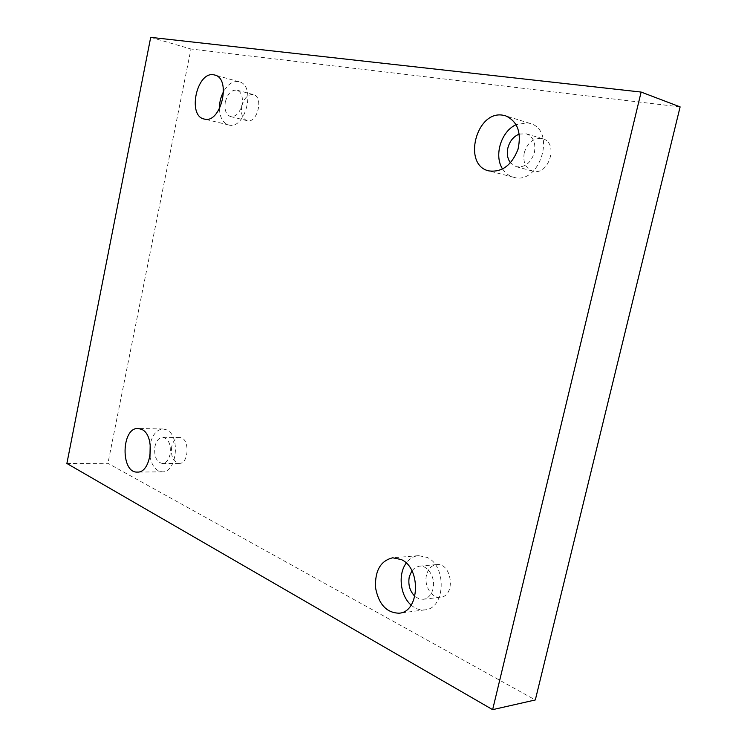 <?xml version="1.0" encoding="UTF-8"?>
<svg xmlns="http://www.w3.org/2000/svg" width="747" height="747" viewBox="0 0 747 747"><rect width="100%" height="100%" fill="white"/><g stroke="black" fill="none" stroke-linecap="round" stroke-linejoin="round"><path stroke-width="0.56" stroke-dasharray="3.73 2.8" d="M66.885 463.476L107.932 463.327L535.31 699.958M426.518 574.975C423.698 585.62 431.775 598.674 440.497 597.217C456.128 596.171 451.888 562.258 436.519 564.592C431.505 565.348 428.171 568.812 426.518 574.975M171.717 446.65C170.671 456.333 173.155 461.917 179.168 463.411C189.411 464.027 189.822 436.986 179.579 437.527C175.75 437.854 173.127 440.889 171.717 446.65M241.776 106.242C240.646 113.946 242.392 118.745 247.024 120.65C257.332 123.955 264.027 96.746 253.392 94.58C247.939 94.113 244.064 97.997 241.776 106.242M524.254 152.724C522.732 162.174 525.533 168.299 532.658 171.1C548.7 176.376 559.186 142.808 542.667 138.737C533.862 137.485 527.718 142.145 524.254 152.724M680.115 106.886L190.952 49.003L107.932 463.327M150.698 37.35L190.952 49.003M519.268 134.077L526.336 133.825C533.265 136.738 535.963 142.938 534.432 152.416C530.94 163.014 524.88 167.776 516.252 166.712L510.481 162.827M502.628 169.018C505.355 173.267 508.987 176.012 513.525 177.235C539.651 185.714 556.945 130.267 530.034 123.432L527.345 122.825L516.14 124.674M225.323 101.984C227.62 93.646 231.486 89.696 236.93 90.144C241.477 92.086 243.177 96.942 242.037 104.711C239.731 113.012 235.893 116.952 230.534 116.551C225.921 114.646 224.184 109.79 225.323 101.984M219.422 108.875C219.954 117.765 223.045 123.124 228.694 124.964C245.427 130.323 256.454 85.335 239.161 81.759L238.088 81.535C232.569 81.115 227.742 84.448 223.605 91.517M154.937 446.519C156.356 440.693 158.971 437.621 162.79 437.294C168.701 438.834 171.138 444.502 170.092 454.279C168.673 460.059 166.086 463.121 162.332 463.476C156.347 461.963 153.882 456.314 154.937 446.519M149.97 456.51C151.94 466.137 156.067 471.245 162.36 471.833C176.815 472.907 180.653 435.454 166.665 429.87L163.107 428.983C156.823 429.497 152.519 434.539 150.203 444.12M411.886 570.764L415.239 567.552L419.328 566.17C427.844 564.919 435.884 578.01 433.027 588.841C431.383 594.957 428.134 598.45 423.269 599.29L418.936 598.786L414.893 596.339M411.139 605.089C415.425 608.814 420.019 610.402 424.931 609.869C445.473 608.684 447.033 565.647 426.92 557.346L418.469 555.665C413.605 556.16 409.524 558.635 406.228 563.107M516.252 166.712L532.658 171.1M526.336 133.825L542.667 138.737M530.034 123.432L505.579 115.813M513.525 177.235L488.893 170.895M230.534 116.551L247.024 120.65M236.93 90.144L253.392 94.58M239.161 81.759L214.669 75.008M228.694 124.964L204.146 119.016M162.332 463.476L179.168 463.411M162.79 437.294L179.579 437.527M163.107 428.983L138.158 428.489M162.36 471.833L137.308 472.085M423.269 599.29L440.497 597.217M419.328 566.17L436.519 564.592M418.469 555.665L392.745 557.794M424.931 609.869L399.103 613.203"/><path stroke-width="1.12" d="M492.637 709.65L535.31 699.958L680.115 106.886L641.122 92.058L150.698 37.35L66.885 463.476L492.637 709.65L641.122 92.058M401.204 559.531C421.364 568.047 419.711 612.045 399.103 613.203C386.516 612.848 378.645 604.286 375.498 587.534C374.901 570.596 380.653 560.689 392.745 557.794L401.204 559.531M141.687 429.385C155.581 435.062 151.678 473.178 137.308 472.085C120.37 473.122 121.35 427.2 138.158 428.489L141.687 429.385M213.605 74.784L214.669 75.008C231.878 78.538 220.785 124.385 204.146 119.016C187.245 116.018 196.676 71.451 213.605 74.784M502.88 115.206L505.579 115.813C517.54 121.331 521.677 132.518 517.988 149.363C511.611 165.376 501.909 172.548 488.893 170.895C462.318 165.442 475.97 110.257 502.88 115.206M510.481 162.827C507.521 158.812 506.643 153.891 507.848 148.074C509.706 141.09 513.516 136.43 519.268 134.077M516.14 124.674C501.088 131.201 493.664 155.852 502.628 169.018M223.605 91.517C220.72 96.933 219.319 102.712 219.422 108.875M150.203 444.12L149.97 456.51M414.893 596.339C409.776 591.12 407.909 584.574 409.3 576.693L411.886 570.764M406.228 563.107C397.768 574.182 400.233 595.873 411.139 605.089"/></g></svg>
